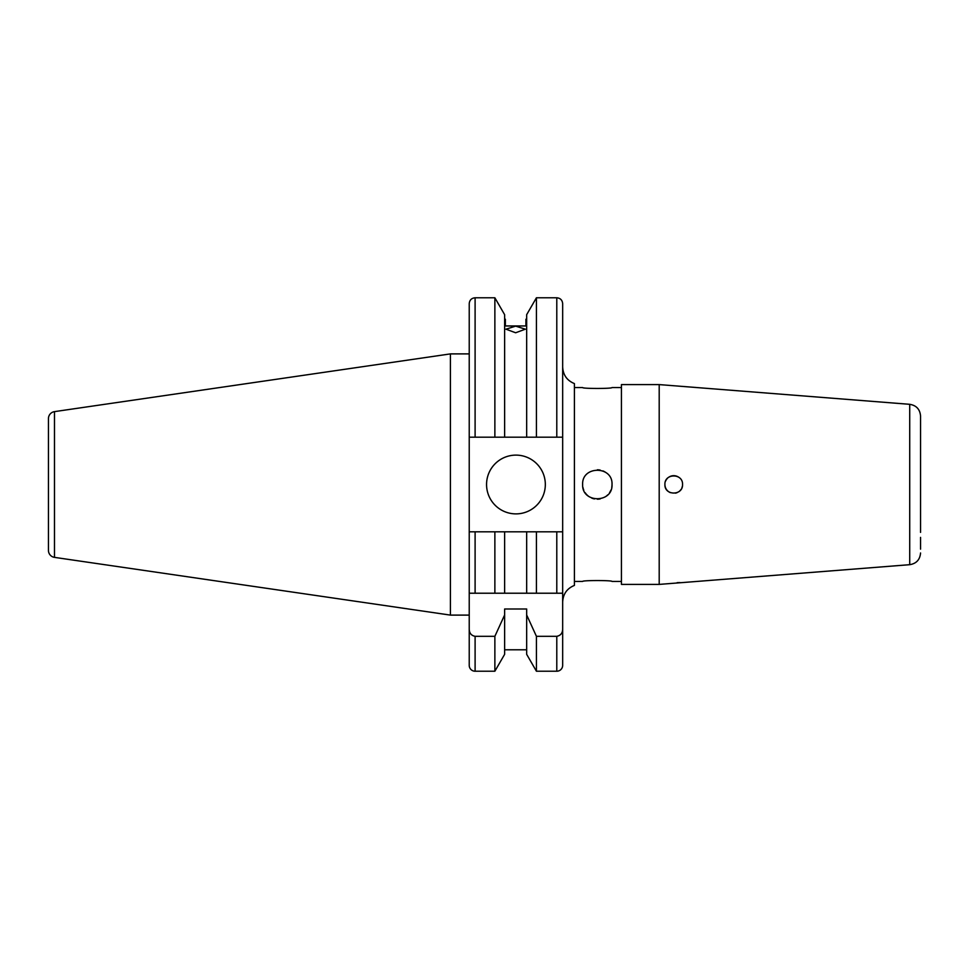 <?xml version="1.0" encoding="UTF-8"?>
<svg xmlns="http://www.w3.org/2000/svg" width="969" height="969" viewBox="0 0 969 969"><rect width="100%" height="100%" fill="white"/><g stroke="black" fill="none" stroke-linecap="round" stroke-linejoin="round"><path stroke-width="1.45" d="M920.55 532.381L920.55 484.5C920.55 491.477 920.55 491.477 920.55 484.5L920.55 416.028C919.981 409.318 916.371 405.405 909.721 404.315L909.721 564.685L659.199 584.404L659.199 384.596L621.432 384.596L621.432 584.404L659.199 584.404M675.429 475.852A8.818 8.818 0 0 0 668.828 477.172A8.818 8.818 0 0 1 670.342 476.36M667.496 478.274L667.496 478.274A8.818 8.818 0 0 0 665.582 481.121L665.582 481.121M682.539 484.5C683.06 473.102 664.359 473.138 664.916 484.5C664.371 495.862 683.06 495.886 682.539 484.5M486.559 484.5A29.385 29.385 0 0 0 515.944 513.885A29.385 29.385 0 0 0 545.329 484.5A29.385 29.385 0 0 0 515.944 455.115A29.385 29.385 0 0 0 486.559 484.5M469.226 353.891L450.415 353.891L450.415 615.109L469.226 615.109L469.226 621.844M48.45 537.843L48.45 550.392A7.049 7.049 0 0 0 54.482 557.369L450.415 615.109M54.482 557.369L54.482 411.631L450.415 353.891M54.482 411.631A7.049 7.049 0 0 0 48.45 418.608L48.45 431.157M48.45 550.392L48.45 418.608M562.662 366.96C563.074 374.991 566.986 380.526 574.411 383.591L574.411 585.409C566.986 588.474 563.074 594.009 562.662 602.04L562.662 665.352A5.875 5.875 0 0 1 556.787 671.226L536.426 671.226L536.426 636.318L526.664 614.964L526.664 654.317L536.426 671.226M562.662 665.352L562.662 593.222L469.226 593.222L469.226 437.189L526.664 437.189L526.664 314.683L536.426 297.774L536.426 437.189L562.662 437.189L562.662 303.648C562.311 300.075 560.348 298.113 556.787 297.774L536.426 297.774M526.664 649.787L504.631 649.787M504.631 614.964L504.631 654.317L494.868 671.226L475.101 671.226A5.875 5.875 0 0 1 469.226 665.352L469.226 629.026C469.299 633.12 471.249 635.555 475.101 636.318L494.868 636.318L504.631 614.964L504.631 608.992L526.664 608.992L526.664 614.964M469.226 645.354L469.226 665.352M574.411 581.461L582.635 581.461C581.727 580.249 612.929 580.249 612.02 581.461L621.432 581.461M605.48 472.278A14.692 14.692 0 0 0 602.948 470.922M600.186 470.086A14.692 14.692 0 0 0 597.328 469.808M582.635 484.5C581.727 465.568 612.917 465.52 612.02 484.5C612.941 503.456 581.727 503.456 582.635 484.5M920.55 416.028L920.55 436.619M574.411 387.539L582.635 387.539C581.727 388.751 612.929 388.751 612.02 387.539L621.432 387.539M515.641 332.767L505.951 329.181L515.641 326.141L525.343 329.181L515.641 332.767M920.55 419.856L920.55 431.617L920.55 419.856M920.55 549.144L920.55 537.383M659.199 384.596L909.721 404.315M677.137 582.66L680.02 582.575M582.926 487.383A14.692 14.692 0 0 0 583.762 490.12M585.119 492.664A14.692 14.692 0 0 0 589.164 496.709M591.708 498.078A14.692 14.692 0 0 0 594.457 498.914M597.34 499.192A14.692 14.692 0 0 0 600.199 498.914M605.504 496.709A14.692 14.692 0 0 0 607.72 494.893M609.549 492.664A14.692 14.692 0 0 0 610.906 490.132M611.742 487.371A14.692 14.692 0 0 0 612.02 484.5M505.358 325.959L505.358 319.213L505.358 325.959L525.925 325.959L525.925 319.213L525.925 325.959M469.226 593.222L469.226 629.026M469.226 437.189L469.226 303.648C469.565 300.075 471.528 298.113 475.101 297.774L475.101 437.189L494.868 437.189L494.868 297.774L475.101 297.774M494.868 671.226L494.868 636.318M556.787 297.774L556.787 437.189L504.631 437.189L504.631 314.683L494.868 297.774M556.787 671.226L556.787 636.318L536.426 636.318M556.787 636.318C560.639 635.543 562.601 633.12 562.662 629.026M494.868 593.222L494.868 531.811L475.101 531.811L475.101 593.222L562.662 593.222L562.662 437.189M475.101 531.811L469.226 531.811L475.101 531.811M504.631 593.222L504.631 531.811L494.868 531.811M526.664 593.222L526.664 531.811L504.631 531.811M536.426 593.222L536.426 531.811L526.664 531.811M556.787 593.222L556.787 531.811L562.662 531.811L536.426 531.811M664.916 484.5L664.916 484.5A8.818 8.818 0 0 0 670.354 492.64M675.429 493.148A8.818 8.818 0 0 0 677.089 492.652M678.615 491.84A8.818 8.818 0 0 0 681.05 489.406M681.873 487.879A8.818 8.818 0 0 0 682.37 486.232M678.615 477.16A8.818 8.818 0 0 0 671.989 475.852M665.085 486.232A8.818 8.818 0 0 0 665.582 487.879M666.406 489.406A8.818 8.818 0 0 0 667.496 490.738M475.101 671.226L475.101 636.318M909.721 564.685C916.371 563.595 919.981 559.682 920.55 552.972M526.664 319.213L525.925 319.213M505.358 319.213L504.631 319.213"/></g></svg>
